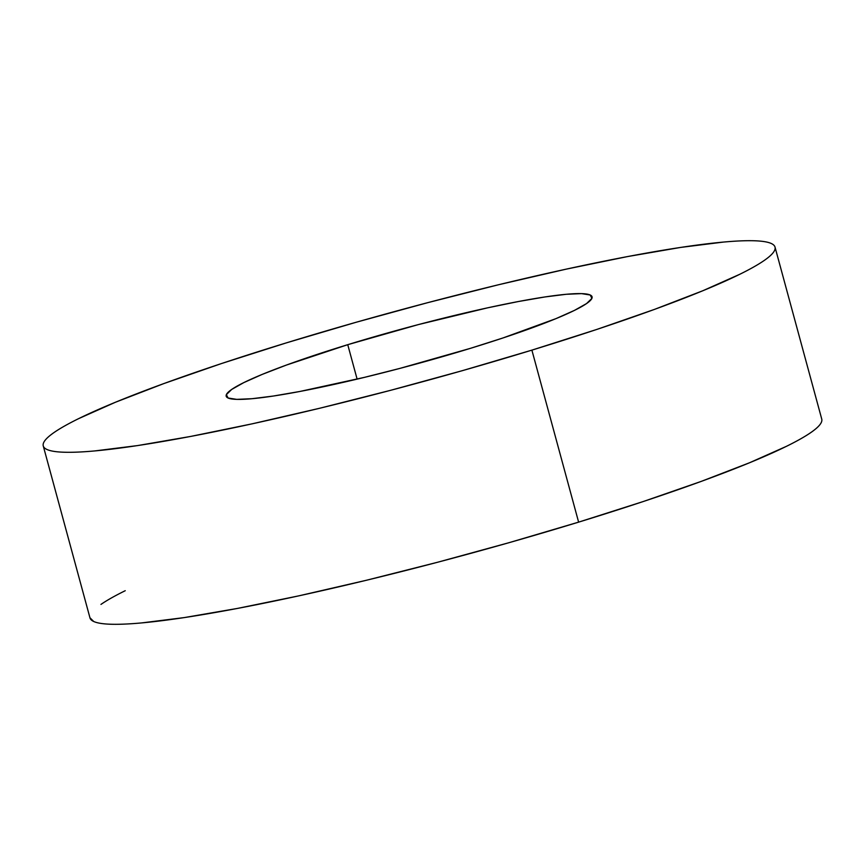 <?xml version="1.0" encoding="UTF-8"?>
<svg xmlns="http://www.w3.org/2000/svg" width="865" height="865" viewBox="0 0 865 865"><rect width="100%" height="100%" fill="white"/><g stroke="black" fill="none" stroke-linecap="round" stroke-linejoin="round"><path stroke-width="1.3" d="M43.25 445.907L89.982 617.913A379.151 37.541 -15.2 0 0 578.62 522.136L531.889 350.13A379.151 37.541 164.8 0 1 43.25 445.907A379.151 37.541 164.8 0 1 286.38 342.864L356.002 322.299L427.678 302.674L498.629 284.726L566.153 269.156L627.633 256.559L680.723 247.412L723.378 242.081C735.693 240.957 745.89 240.513 753.945 240.751C762.011 240.989 767.785 241.908 771.277 243.498C774.759 245.087 775.894 247.314 774.683 250.19C773.461 253.067 769.915 256.537 764.033 260.592C758.162 264.647 750.063 269.22 739.759 274.292L702.769 290.77L654.502 309.389L596.807 329.435L531.889 350.13L578.62 522.136A379.151 37.541 -15.2 0 0 821.75 419.093L775.018 247.087A379.151 37.541 164.8 0 1 531.889 350.13L462.267 370.696L390.591 390.32L319.639 408.269L252.115 423.839L190.635 436.436L137.546 445.583L94.891 450.914C82.564 452.038 72.379 452.482 64.313 452.233C56.257 451.995 50.484 451.087 46.991 449.497C43.51 447.908 42.374 445.67 43.585 442.793C44.807 439.917 48.354 436.457 54.225 432.392C60.107 428.337 68.194 423.774 78.51 418.692L115.499 402.225L163.766 383.606L221.462 363.56L286.38 342.864A379.151 37.541 164.8 0 1 775.018 247.087M347.752 344.681L357.115 379.119L347.752 344.681A189.576 18.77 164.8 0 1 592.071 296.792A189.576 18.77 164.8 0 1 470.517 348.314A189.576 18.77 164.8 0 1 226.187 396.202A189.576 18.77 164.8 0 1 347.752 344.681L286.445 365.052L262.311 374.361L243.822 382.6L231.679 389.445L226.36 394.645L228.068 397.997L236.729 399.371L252.018 398.7L273.34 396.04L299.885 391.467L364.381 377.378L399.868 368.404L470.517 348.314L502.965 337.966L555.957 318.634L574.447 310.394L586.589 303.55L591.909 298.349L590.2 294.997L581.54 293.624L566.251 294.284L544.928 296.954L518.384 301.528L487.644 307.821L418.401 324.58L347.752 344.681M125.241 590.709C114.937 595.78 106.838 600.353 100.967 604.408M89.938 617.751L93.723 621.502C97.215 623.092 102.989 624.011 111.055 624.249C119.111 624.487 129.307 624.043 141.622 622.919L184.277 617.588L237.367 608.441L298.847 595.844L366.371 580.274L437.322 562.326L508.998 542.701L578.62 522.136L643.538 501.44L701.234 481.394L749.501 462.775L786.49 446.308C796.806 441.226 804.893 436.663 810.775 432.608C816.647 428.543 820.193 425.083 821.415 422.207"/></g></svg>
